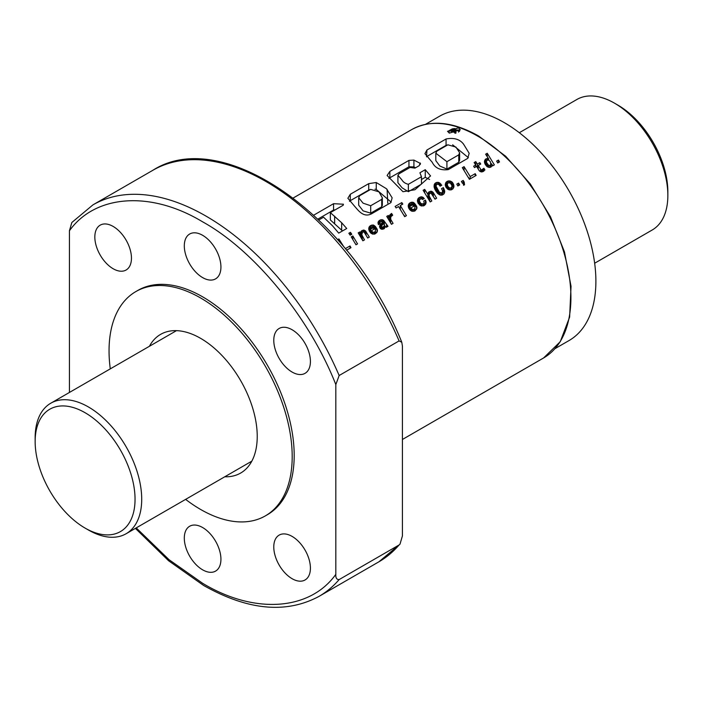 <?xml version="1.0" encoding="UTF-8"?>
<svg xmlns="http://www.w3.org/2000/svg" width="703" height="703" viewBox="0 0 703 703"><rect width="100%" height="100%" fill="white"/><g stroke="black" fill="none" stroke-linecap="round" stroke-linejoin="round"><path stroke-width="1.05" d="M555.01 348.653L569.07 340.533A129.51 74.773 -120 0 0 588.921 236.762A129.51 74.773 -120 0 0 504.315 122.638A129.51 74.773 -120 0 0 439.568 116.223L425.5 124.343M185.627 499.376A129.51 74.773 -120 0 0 200.619 509.455A129.51 74.773 -120 0 0 265.374 515.87A129.51 74.773 -120 0 0 285.225 412.099A129.51 74.773 -120 0 0 200.619 297.975A129.51 74.773 -120 0 0 135.872 291.56A129.51 74.773 -120 0 0 110.283 368.873M149.423 346.271A80.063 46.222 60 0 1 160.592 334.382A80.063 46.222 60 0 1 200.619 338.345A80.063 46.222 60 0 1 252.922 408.9A80.063 46.222 60 0 1 240.654 473.049A80.063 46.222 60 0 1 224.767 476.783M175.302 330.63A80.063 46.222 -120 0 0 174.731 331.658A80.063 46.222 60 0 1 175.302 330.63M250.075 462.17A80.063 46.222 -120 0 0 251.252 462.187A80.063 46.222 60 0 1 250.075 462.17M594.659 263.23L652.243 229.978A75.353 43.507 -120 0 0 667.85 195.487A75.353 43.507 -120 0 0 614.571 103.2L614.571 103.2A75.353 43.507 -120 0 0 576.899 99.475L519.306 132.718M35.15 441.572L35.15 437.732A75.353 43.507 60 0 1 50.757 403.232A75.353 43.507 60 0 1 88.429 406.967A75.353 43.507 60 0 1 137.656 473.365A75.353 43.507 60 0 1 126.101 533.744A75.353 43.507 60 0 1 88.429 530.009L85.098 528.094A70.643 40.783 60 0 1 35.15 441.572A70.643 40.783 60 0 1 85.098 412.731A70.643 40.783 60 0 1 135.046 499.253A70.643 40.783 60 0 1 85.098 528.094L88.429 530.009M667.85 195.487L667.85 191.638A70.643 40.783 -120 0 0 617.902 105.125L614.571 103.2L617.902 105.125M402.424 535.906L399.989 544.175L399.093 544.966L339.154 579.571C336.693 579.659 335.586 577.919 335.823 574.36L335.823 384.576L339.154 375.516L399.093 340.911L401.791 342.264L402.424 346.122L402.424 535.906M136.233 527.9L169.072 559.72L202.622 583.288C254.275 614.519 309.724 610.802 335.823 574.36M458.444 127.876L447.512 131.312L449.393 133.104L460.324 129.8L458.444 127.876M292.096 372.054A25.906 14.956 60 0 1 275.172 349.224A25.906 14.956 60 0 1 279.144 328.468A25.906 14.956 60 0 1 292.096 329.751A25.906 14.956 60 0 1 309.021 352.581A25.906 14.956 60 0 1 305.049 373.337A25.906 14.956 60 0 1 292.096 372.054M113.139 268.731A25.906 14.956 60 0 1 96.223 245.909A25.906 14.956 60 0 1 100.195 225.153A25.906 14.956 60 0 1 113.139 226.436A25.906 14.956 60 0 1 130.064 249.257A25.906 14.956 60 0 1 126.092 270.014A25.906 14.956 60 0 1 113.139 268.731M292.096 578.692A25.906 14.956 60 0 1 275.172 555.871A25.906 14.956 60 0 1 279.144 535.115A25.906 14.956 60 0 1 292.096 536.398A25.906 14.956 60 0 1 309.021 559.219A25.906 14.956 60 0 1 305.049 579.975A25.906 14.956 60 0 1 292.096 578.692M202.622 277.597A25.906 14.956 60 0 1 185.697 254.767A25.906 14.956 60 0 1 189.669 234.02A25.906 14.956 60 0 1 202.622 235.303A25.906 14.956 60 0 1 219.538 258.124A25.906 14.956 60 0 1 215.566 278.88A25.906 14.956 60 0 1 202.622 277.597M202.622 569.825A25.906 14.956 60 0 1 185.697 547.004A25.906 14.956 60 0 1 189.669 526.248A25.906 14.956 60 0 1 202.622 527.531A25.906 14.956 60 0 1 219.538 550.352A25.906 14.956 60 0 1 215.566 571.108A25.906 14.956 60 0 1 202.622 569.825M135.872 291.56L137.867 290.409A129.51 74.773 60 0 1 202.622 296.824A129.51 74.773 60 0 1 287.219 410.947A129.51 74.773 60 0 1 267.368 514.719L265.374 515.87M456.801 184.124L458.611 183.079L459.674 184.924L457.846 185.979L456.801 184.124M496.643 161.119L498.462 160.064L499.517 161.927L497.706 162.973L496.643 161.119M487.241 153.263L485.615 154.194L488.629 158.825L487.276 158.368L484.806 160.082L484.481 162.411L485.36 164.634L487.135 166.681L489.789 167.455L492.074 166.04L492.144 164.766L492.75 165.829L494.376 164.889L487.241 153.263L487.241 156.655M478.928 170.231L479.754 171.277L481.933 171.971L484.938 169.977L483.928 168.281L481.239 170.117L478.233 165.46L480.729 164.019L479.85 162.63L477.355 164.071L475.782 161.611L474.138 162.56L475.711 165.02L473.646 166.207L474.525 167.595L476.59 166.409L478.928 170.231M475.202 173.676L470.202 176.567L464.068 166.637L462.31 167.657L469.393 179.318L476.151 175.416L475.202 173.676L475.202 175.961M464.534 184.748L464.217 182.121L463.198 180.425L461.388 181.471L462.451 183.316L463.084 182.956L463.585 185.293L464.534 184.748M445.693 182.859L445.289 185.188L446.036 187.341L447.776 189.23L450.851 189.968L452.899 188.861L453.892 186.954L453.602 184.397L452.442 182.42A131.865 76.135 -120 0 0 451.458 181.559L448.312 180.891L446.273 182.015L445.693 182.859L445.693 186.62M447.231 186.119L447.099 181.374L447.099 186.181L445.966 187.191M434.568 183.905L434.05 186.778L435.148 189.898L437.661 193.501L440.57 195.153L443.804 194.142L444.7 191.111L443.347 187.596L441.519 188.65L442.635 190.935L442.046 193.026L439.41 192.271L435.939 186.058L436.765 184.3L438.391 184.318A131.865 76.135 60 0 1 439.217 185.003L440.096 186.207L441.792 185.232L438.83 182.499L436.985 182.341L435.21 183.184L434.568 183.905L434.568 188.676M440.166 192.886A131.865 76.135 -120 0 0 440.148 192.868L440.148 195.03L440.166 192.886M429.094 195.847L429.261 193.879L431.018 193.088L435.008 199.169L436.651 198.22L433.338 192.657L431.633 191.269L428.637 192.147L427.925 194.406L424.682 189.379L423.109 190.285L430.192 201.946L431.818 201.005L429.094 195.847L429.094 199.837L429.015 194.784M417.872 198.852L417.468 201.234L418.223 203.395L421.115 205.874L424.243 205.584L425.596 204.265L426.132 202.288L425.447 200.074L423.751 201.049L424.173 202.859L423.311 203.94L420.895 203.562L419.445 201.146L419.577 199.643L421.422 198.633L422.556 199.529L424.313 198.51L421.791 196.805L419.304 197.42L417.872 198.852L417.872 202.622M408.61 204.222L408.487 207.596L409.77 209.731L411.853 211.225L415.095 210.865L416.941 208.106L416.484 205.9L414.796 206.875L414.981 208.369L413.742 209.415L412.459 209.441L410.904 207.921L415.86 205.056L413.953 202.772L412.643 202.209L410.148 202.71L408.61 204.222L408.61 207.851M400.306 205.54L402.81 204.098L401.808 202.578L395.121 206.445L396.114 207.965L398.548 206.559L404.682 216.673L406.439 215.654L400.306 205.54L400.306 209.336M389.611 215.259L389.497 217.332L388.311 215.478L386.738 216.383L391.439 224.319L393.065 223.378L390.683 219.292L390.815 216.744L392.696 215.215L391.58 213.431L389.611 215.259L389.497 220.32M378.609 221.199L378.003 222.5L378.407 224.644L380.103 223.668L379.998 222.473L380.789 221.717L382.045 221.436A131.865 76.135 60 0 1 382.669 221.981L380.015 225.03L379.541 226.902L380.587 228.739L381.738 229.275L384.277 228.642L385.376 226.507L386.299 227.289L387.994 226.313L383.513 220.224L381.079 219.679L379.409 220.452L378.609 221.199L378.609 224.521M369.093 227.034L368.741 229.336L370.261 232.544A131.865 76.135 60 0 1 371.246 233.44L374.365 234.152L376.773 232.631L377.449 230.909L376.975 228.712L375.279 229.688L375.437 231.252L374.251 232.218L372.968 232.245L371.412 230.725L376.342 227.869L375.367 226.445L373.152 225.004L370.648 225.505L369.093 227.034L369.093 230.61M360.744 231.858L360.613 233.273L359.743 231.972L358.179 232.878L362.871 240.813L364.497 239.872L361.773 234.714L362.555 232.052L363.706 231.955L364.629 232.869L367.695 238.027L369.33 237.087L365.411 230.795L363.328 230.022L360.744 231.858L360.613 236.823M355.982 244.793L357.546 243.888L352.853 235.953L351.228 236.893L355.982 244.793M350.164 235.206L351.781 234.266L350.463 232.315L348.846 233.255L350.164 235.206M346.579 250.224L350.973 247.684L350.024 245.945L345.305 248.669M343.987 247.069L338.89 238.906L337.625 239.635M463.602 144.22L469.182 153.289L467.68 158.403L448.242 169.625C440.412 170.548 435.087 168.114 432.257 162.323L424.937 153.676L426.941 150.011L446.062 138.974C454.024 137.489 459.867 139.238 463.602 144.22M420.262 164.502L420.262 163.026L419.181 165.697L414.928 168.149L410.025 167.455L399.111 173.755L397.916 175.258L401.879 179.854C403.197 182.112 405.359 183.588 408.373 184.3L421.457 176.743L419.919 172.771L425.253 169.695L430.552 175.926L414.946 189.748L402.977 191.717L387.116 175.495L389.857 171.418L408.953 160.389L413.918 160.091L420.499 163.509M386.474 188.747L392.151 197.824L390.824 202.675L371.456 213.861C363.477 217.912 358.222 210.302 355.12 206.858L347.871 198.264L350.287 194.283L368.724 183.641L376.254 182.516L386.474 188.747M318.819 219.934L323.573 217.209L332.537 225.83L338.714 233.115L346.728 228.493L341.667 222.754L330.348 212.631L343.169 205.25L343.442 204.222L333.565 203.694L313.749 215.153M455.948 132.094A131.865 76.135 -120 0 0 453.391 131.171L459.507 130.037L455.28 129.985L455.702 129.062L454.604 128.552L452.31 128.877L449.094 130.626A131.865 76.135 60 0 1 454.999 132.647L455.948 132.094L455.948 133.139M452.741 130.943A131.865 76.135 -120 0 0 450.702 130.283L454.138 129.22L454.49 129.765L452.741 130.943M69.421 392.459L69.421 230.769L71.847 222.5L92.928 204.881A226.05 130.512 60 0 1 339.154 375.516M335.823 384.576C309.733 318.011 254.284 250.268 202.622 221.84C150.96 190.61 95.511 194.327 69.421 230.769M335.217 209.828L333.565 210.039L333.565 203.694M342.484 230.944L330.348 219.96L330.348 212.631M341.667 230.153L341.667 222.754M333.565 210.039L317.932 219.081M381.729 199.371L370.701 205.733L363.091 203.176L358.688 197.745L359.628 195.759L370.674 189.379L378.952 191.831L382.344 197.833L381.729 199.371L381.729 206.787L370.701 213.15L370.701 205.733M382.344 197.833L382.344 205.329L381.729 206.787M349.453 201.33L350.287 200.68L350.287 194.283M350.287 200.68L368.724 190.038L368.724 183.641M368.724 190.038L370.463 189.502M374.971 189.221L376.254 189.432L376.254 182.516M376.254 189.432L391.176 202.139M370.701 213.15L363.091 210.856L358.688 205.188L358.688 197.745M421.457 179.529L425.253 177.332L425.253 169.695M425.253 177.332L429.603 179.476M388.952 178.509L389.857 177.806L389.857 171.418M389.857 177.806L408.953 166.778L408.953 160.389M408.953 166.778L413.918 166.901L413.918 160.091M413.918 166.901L415.508 167.815M397.916 175.258L397.916 182.71L402.125 187.842L408.373 191.699L408.373 184.3M408.373 191.699L421.457 184.142L421.457 176.743M458.76 154.853L446.915 161.69L435.807 153.192L436.906 151.145L447.864 144.818L455.887 147.041L459.613 152.736L458.76 154.853L458.76 162.27L446.915 169.107L446.915 161.69M459.621 152.736L459.621 160.258L458.76 162.27M426.545 156.839L426.941 150.011M426.941 156.4L446.062 145.363L446.062 138.974M446.062 145.363L447.714 144.906M452.644 144.818L468.356 157.657M446.915 169.107L439.841 166.013L435.807 160.636L435.807 153.192M454.472 131.549L454.472 130.547M458.514 132.129L458.514 130.617M459.507 131.391L459.507 130.037M455.693 129.985L455.693 129.484M455.729 129.985L455.729 129.378M449.094 132.99L449.094 130.626M454.999 133.35L454.999 132.647M451.721 130.609L451.721 129.686M451.932 130.67L451.932 129.58M452.126 130.74L452.126 129.484M452.319 130.802L452.319 129.396M452.512 130.863L452.512 129.326M452.697 130.925L452.697 129.264M452.873 130.863L452.873 129.211M453.048 130.767L453.048 129.167M453.075 130.749L453.075 129.167M453.268 130.635L453.268 129.141M453.453 130.53L453.453 129.132M453.637 130.424L453.637 129.132M453.813 130.319L453.813 129.15M453.98 130.222L453.98 129.176M454.138 130.117L454.138 129.22M454.208 130.064L454.208 129.247M454.349 129.941L454.349 129.308M454.454 129.809L454.454 129.37M498.462 162.534L498.462 160.064M492.979 165.697L490.984 163.342M492.144 165.899L492.144 164.766M484.481 162.411L484.481 161.119M484.806 163.544L484.806 160.082M486.432 163.465L485.202 164.309M485.395 164.071L485.395 159.256M486.054 163.606L486.054 158.781M487.276 160.143L487.276 158.368M487.548 160.056L487.548 158.36M488.629 160.143L488.629 158.825M491.063 163.957L490.316 165.258L488.682 165.337L486.581 162.534L486.546 160.925L487.478 160.047L488.813 160.161L490.369 161.743A131.865 76.135 60 0 1 490.404 161.769L491.063 167.006M490.94 167.068L490.94 164.458M486.485 166.057L486.432 161.541M486.581 166.154L486.581 162.534M487.109 166.646L487.109 163.623M488.005 167.129L488.005 164.792M488.682 167.349L488.682 165.337M489.929 167.411L489.929 165.433M490.316 167.279L490.316 165.258M475.711 166.919L475.711 165.02M475.782 166.875L475.782 161.611M477.355 167.639L477.355 164.071M479.85 164.528L479.85 162.63M478.233 169.08L478.233 165.46M480.544 171.69L480.544 169.37M481.239 171.892L481.239 170.117M482.188 171.883L482.188 169.95M483.154 171.567L483.154 169.291M483.181 171.558L483.181 169.274M483.813 171.145L483.813 168.43M483.928 171.066L483.928 168.281M470.202 178.843L470.202 176.567M464.068 170.398L464.068 166.637M469.797 179.08L468.119 177.094M464.261 184.907L464.217 182.121M464.217 184.617L463.189 183.465L463.198 180.425M458.611 185.539L458.611 183.079M445.359 185.495L445.359 183.905M446.273 186.796L446.273 182.015M448.312 182.754L448.312 180.891M449.595 182.762L449.595 180.873M450.307 183.105L450.307 181.049M451.458 184.432L451.458 181.559M453.602 184.397L453.602 187.771L451.915 186.093M452.442 186.392L452.442 182.42M453.048 186.998L453.048 183.29M453.91 186.761L453.91 185.487M445.307 185.267L445.307 184.151M451.932 186.55L451.124 187.886L449.481 187.965L447.793 186.321L447.231 184.168L448.329 182.745L450.447 183.175L451.897 185.557L451.932 189.573M451.783 189.625L451.783 187.121M447.249 188.764L447.231 184.168M447.266 188.773L447.266 185.161M447.793 189.239L447.793 186.295M448.69 189.687L448.69 187.49M449.481 189.942L449.481 187.965M450.816 189.968L450.816 188.009M451.124 189.872L451.124 187.886M434.164 187.332L434.164 184.819M435.939 188.439L434.841 189.265M435.21 188.887L435.21 183.184M435.755 188.509L435.755 182.798M436.985 184.204L436.985 182.341M438.259 184.283L438.259 182.358M438.83 184.678L438.83 182.499M439.85 185.864L439.85 182.973M440.755 185.829L440.755 183.782M435.983 191.321L435.939 186.058M435.957 191.225L435.957 186.102M436.106 191.506L436.106 186.901M436.519 192.104L436.519 187.894M437.143 192.894L437.143 189.063M437.644 193.483L437.644 189.898M438.558 194.274L438.558 191.278M439.41 194.775L439.41 192.271M441.449 195.162L441.449 193.211M442.046 195.091L442.046 193.026M442.618 194.889L442.618 192.235M442.732 194.845L442.732 191.787M444.393 193.211L443.347 191.585L442.732 191.937M443.347 191.585L443.347 187.596M444.024 192.525L444.024 188.896M444.481 192.886L444.481 190.074M444.7 192.033L444.7 191.111M430.421 201.814L429.094 199.837M429.463 200.654L429.463 196.954M429.638 200.891L429.638 197.279M424.682 192.736L424.682 189.379M427.925 198.044L427.925 194.406M429.015 196.673L427.925 197.956M428.065 197.675L428.065 192.991M428.637 196.937L428.637 192.147M429.384 193.747L429.384 191.603M430.649 193.114L430.649 191.154M431.633 193.685L431.633 191.269M432.732 195.285L432.732 191.928M433.338 196.304L433.338 192.657M435.245 199.028L434.269 197.886M417.529 201.515L417.529 199.872M419.357 202.2L418.144 203.22M418.496 202.807L418.496 198.026M419.304 202.227L419.304 197.42M420.543 198.844L420.543 196.893M421.791 198.835L421.791 196.805M422.116 199.125L422.116 196.858M423.259 199.116L423.259 197.394M419.392 204.775L419.357 200.188M419.445 204.819L419.445 201.146M419.937 205.258L419.937 202.306M419.981 205.302L419.981 202.376M420.895 205.759L420.895 203.562M421.738 206.023L421.738 204.081M423.057 206.014L423.057 204.063M423.311 205.926L423.311 203.94M424.058 205.654L424.058 203.149M424.173 205.61L424.173 202.859M425.702 204.002L425.447 203.598L424.173 204.336M425.447 203.598L425.447 200.074M425.948 203.36L425.948 201.199M417.468 201.234L417.468 200.206M408.267 206.673L408.267 205.223M410.042 207.578L408.926 208.527M409.216 208.185L409.216 203.413M410.095 205.645L410.095 202.736M410.042 209.986L410.148 202.71M411.396 204.125L411.396 202.2M412.643 204.283L412.643 202.209M413.021 204.511L413.021 202.279M413.953 206.164L413.953 202.772M414.875 205.627L414.875 203.633M410.904 210.724L410.904 207.921M411.817 211.208L411.817 209.055M412.459 211.357L412.459 209.441M413.742 211.348L413.742 209.415M414.172 211.225L414.172 209.222M414.946 210.926L414.946 208.44M414.981 210.918L414.981 208.369M416.519 209.353L414.981 210.153M416.484 209.283L416.484 205.9M416.87 208.431L416.87 207.025M410.148 205.135L412.16 203.975L413.223 204.643L410.042 206.155M413.223 206.585L413.223 204.643M410.095 210.03L410.095 206.445M410.904 210.039L410.411 210.329M405.051 216.462L403.522 214.661M401.808 204.67L401.808 202.578M390.578 218.932L389.611 219.934M390.227 219.213L390.227 214.45M391.105 216.348L391.105 213.721M391.58 215.821L391.58 213.431M390.683 219.292L390.578 217.64M390.613 222.596L390.613 218.765M391.676 224.187L390.719 223.053M388.311 218.958L388.311 215.478M389.497 220.953L389.497 217.332M378.109 223.756L378.109 222.104M379.409 224.064L379.409 220.452M379.796 223.844L379.796 220.232M381.079 221.63L381.079 219.679M382.265 221.63L382.265 219.652M382.414 221.761L382.414 219.688M383.513 223.756L383.513 220.224M385.842 227.025L384.304 225.25M384.356 225.294L384.356 221.208M386.553 227.139L386.553 224.855M387.116 226.814L387.116 225.584M379.611 227.078L379.611 225.891M380.015 228.053L380.015 225.03M381.421 227.508L380.358 228.466M380.727 228.071L380.727 224.169M381.114 227.754L381.114 223.826M382.028 225.276L382.028 223.044M382.362 224.934L382.362 222.728M382.669 224.67L382.669 221.981M379.98 223.739L379.98 222.552M383.987 226.261L382.23 227.35L381.421 226.05L383.618 223.572L384.304 224.661L383.987 228.826M383.856 228.906L383.856 226.445M384.304 224.661L384.216 228.677M384.295 228.475L384.295 225.276M381.421 229.125L381.421 226.05M381.606 229.213L381.606 226.876M382.23 229.292L382.23 227.35M383.056 229.169L383.056 227.183M368.776 229.477L368.776 228.018M370.551 230.382L369.435 231.331M369.716 230.988L369.716 226.217M370.595 228.449L370.595 225.54M370.648 227.939L372.66 226.779L373.724 227.447L370.586 229.257L370.586 232.834L370.648 225.505M371.887 226.928L371.887 225.013M373.152 227.087L373.152 225.004M373.521 227.315L373.521 225.083M374.453 228.967L374.453 225.575M375.367 228.44L375.367 226.445M371.412 233.537L371.412 230.725M372.326 234.029L372.326 231.858M372.968 234.169L372.968 232.245M374.251 234.152L374.251 232.218M374.655 234.037L374.655 232.034M375.437 233.739L375.437 231.252M375.464 233.721L375.464 231.182M377.01 232.175L375.464 232.965M376.975 232.095L376.975 228.712M377.379 231.234L377.379 229.828M373.724 229.38L373.724 227.447M371.412 232.842L370.912 233.132M361.694 235.54L360.744 236.542M361.316 235.804L361.316 231.015M362.063 232.614L362.063 230.47M363.328 231.981L363.328 230.022M364.312 232.552L364.312 230.136M365.411 234.152L365.411 230.795M366.017 235.171L366.017 231.524M367.933 237.895L366.948 236.753M363.099 240.681L361.773 238.704L361.694 233.651M361.773 238.704L361.773 234.714M362.15 239.521L362.15 235.821M362.317 239.758L362.317 236.146M359.743 235.452L359.743 231.972M360.613 236.902L360.613 233.273M352.853 239.512L352.853 235.953M356.166 244.688L355.358 243.713M350.463 235.03L350.463 232.315M350.024 248.229L350.024 245.945M338.89 241.076L338.89 238.906M477.68 136.092A131.865 76.135 -120 0 0 411.747 129.563C430.631 119.387 452.925 121.531 478.62 136.004L505.659 156.242L530.308 183.958L550.484 216.77L564.465 251.876L571.038 286.288L569.623 317.088L560.256 341.711L543.604 357.959A131.865 76.135 -120 0 0 563.824 252.289A131.865 76.135 -120 0 0 477.68 136.092M387.107 189.327L387.784 203.22M399.093 544.966A226.05 130.512 60 0 1 378.908 561.802L399.998 544.175M339.154 579.571A226.05 130.512 60 0 1 318.969 596.408C286.139 613.991 247.684 610.345 203.598 585.441L168.597 560.748L135.398 528.375M401.791 342.264C351.57 216.805 222.895 125.301 152.867 170.275A226.05 130.512 60 0 1 399.093 340.911M334.646 223.835L334.646 216.173M451.607 130.565L451.607 129.756M251.823 461.159L126.101 533.744M176.471 330.656L50.757 403.232M543.604 357.959L402.424 439.472M411.747 129.563L293.274 197.965M152.867 170.275L92.928 204.881M378.908 561.802L318.969 596.408"/></g></svg>
